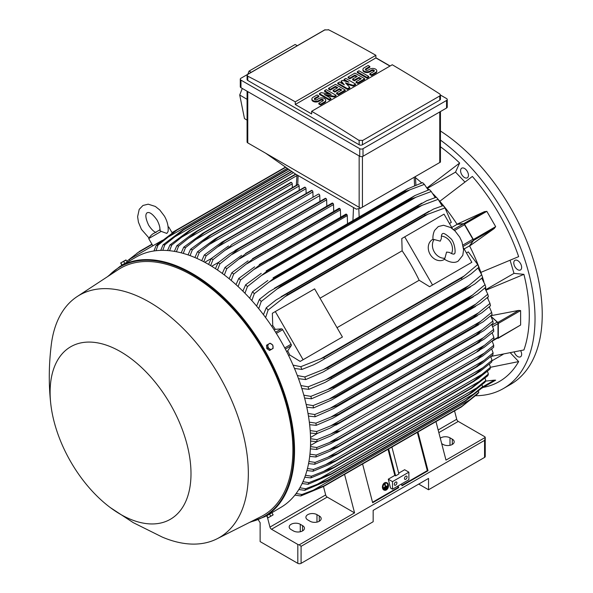 <?xml version="1.0" encoding="UTF-8"?>
<svg xmlns="http://www.w3.org/2000/svg" width="593" height="593" viewBox="0 0 593 593"><rect width="100%" height="100%" fill="white"/><g stroke="black" fill="none" stroke-linecap="round" stroke-linejoin="round"><path stroke-width="0.89" d="M440.258 241.151L441.362 238.556C441.251 235.725 441.629 234.131 442.474 233.775L442.474 233.775C443.349 232.693 445.973 234.176 450.354 238.208C454.838 241.41 456.299 254.812 454.06 253.841L454.06 253.841C453.89 254.493 452.326 254.019 449.361 252.418L446.566 252.077L444.913 258.229A11.586 9.458 -120 0 1 434.261 251.892A11.586 9.458 -120 0 1 434.098 239.505L440.258 241.151M441.385 236.103A11.586 9.458 -120 0 1 450.643 242.433A11.586 9.458 -120 0 1 451.503 253.626M444.631 259.282L444.075 259.601A11.586 9.458 -120 0 1 430.095 254.301A11.586 9.458 -120 0 1 432.49 239.542L433.046 239.224M444.913 258.229L444.246 259.008L445.803 260.06C450.976 262.766 455.12 263.107 458.233 261.061L462.777 255.353L463.578 249.883L461.999 241.959L459.686 237.052L455.076 231.025L450.68 227.527L443.557 225.258L438.309 226.548L434.565 230.447C432.112 235.955 433.179 239.757 433.09 239.691L434.098 239.505M404.722 236.844L432.527 284.996L429.584 286.701L419.162 280.259A131.135 75.711 -120 0 0 402.15 250.787L401.78 238.542L444.038 214.147L452.466 228.735M463.422 247.711L471.843 262.299L432.527 284.996M419.162 280.259L337.032 327.677M320.012 298.205L402.15 250.787M339.478 338.722L300.162 361.419L289.747 354.977A131.135 75.711 -120 0 0 287.701 350.841L291.222 345.712A1.394 0.801 -120 0 0 291.067 344.251L282.683 329.723A1.394 0.801 -120 0 0 281.497 328.856L275.285 329.345A131.135 75.711 -120 0 0 272.728 325.505L272.357 313.267L275.3 311.562L303.105 359.721L300.162 361.419M275.3 311.562L314.624 288.865L342.42 337.017L303.105 359.721M468.9 263.996L429.584 286.701M464.149 248.971L469.545 245.858L473.066 240.721A1.394 0.801 -120 0 0 472.91 239.261L462.933 245.028M451.733 227.467L457.129 224.354L463.341 223.872A1.394 0.801 -120 0 1 464.527 224.74L472.91 239.261M469.545 245.858A131.135 75.711 60 0 1 469.626 246.013L473.481 240.484A0.927 0.534 60 0 0 473.377 239.513L464.541 224.206A0.927 0.534 60 0 0 463.756 223.628L457.033 224.206A131.135 75.711 60 0 1 457.129 224.354M473.481 240.484L494.34 228.446L469.626 246.013A131.135 75.711 60 0 1 480.864 272.395L518.653 256.636A144.803 83.598 -120 0 0 472.354 176.44L439.813 201.286A131.135 75.711 60 0 1 457.033 224.206L484.607 211.59L463.756 223.628M484.37 211.708L486.831 211.338L495.666 226.645L494.125 228.594M464.89 181.992L455.528 172.111L427.523 188.278M426.99 187.759A131.135 75.711 60 0 1 427.101 187.862L459.642 163.023A144.803 83.598 -120 0 0 440.443 146.767M455.528 172.111L459.642 163.023M415.441 177.648A131.135 75.711 60 0 1 421.727 182.926M491.056 356.408L523.915 349.959A144.803 83.598 -120 0 0 523.915 274.351L513.99 273.373L485.986 289.54M513.99 273.373L510.113 260.32M523.915 274.351L486.134 290.11A131.135 75.711 60 0 1 486.164 290.259M514.242 352.131A5.559 3.21 -120 0 0 520.491 356.823A5.559 3.21 -120 0 0 521.343 355.844A5.559 3.21 -120 0 0 520.661 350.715M466.024 169.672A5.559 3.21 -120 0 0 461.739 168.182A5.559 3.21 -120 0 0 463.014 176.329A5.559 3.21 -120 0 0 467.299 177.818A5.559 3.21 -120 0 0 466.024 169.672M475.63 395.731A152.912 88.283 -120 0 0 503.353 388.571A152.912 88.283 -120 0 0 535.027 318.567A152.912 88.283 -120 0 0 440.443 140.096M483.102 387.422L483.265 387.392A144.803 83.598 -120 0 0 518.653 361.597L510.432 352.924M521.343 265.501A5.559 3.21 -120 0 0 514.932 260.327A5.559 3.21 -120 0 0 514.079 264.782A5.559 3.21 -120 0 0 520.491 269.956A5.559 3.21 -120 0 0 521.343 265.501M503.353 388.571L510.566 384.405A152.912 88.283 -120 0 0 542.232 314.409A152.912 88.283 -120 0 0 440.443 131.001M503.146 354.34L491.923 360.818M518.653 361.597L490.463 367.289L489.344 364.095M454.549 410.875L456.714 419.266A2.32 1.334 -120 0 0 458.263 421.423L484.57 436.611A2.32 1.334 180 0 1 485.237 437.449L445.98 460.109L435.974 421.601M485.237 437.449L485.244 456.469A2.32 1.334 0 0 1 484.57 457.418L428.539 489.766L418.71 484.088M440.288 438.19A6.486 3.743 180 0 1 449.998 437.842L452.296 439.161A6.486 3.743 180 0 1 454.194 441.815A6.486 3.743 180 0 1 450.191 445.269A6.486 3.743 180 0 1 443.119 444.461L441.703 443.646M258.296 519.839L260.127 522.678L260.127 541.594L297.812 563.35A2.32 1.334 0 0 0 301.088 563.35L373.167 521.736L373.167 510.38L428.539 478.418L428.539 489.766M485.244 437.879L484.57 440.391L301.088 546.323L299.257 544.819A2.32 1.334 180 0 1 297.812 544.433L271.505 529.245A2.32 1.334 -120 0 1 269.956 527.095L267.495 517.541M344.563 474.378L354.57 512.886L299.257 544.819M354.57 512.886L327.203 497.09A2.32 1.334 60 0 1 325.661 494.933L323.489 486.519M302.556 525.613A6.486 3.743 180 0 1 304.461 528.259A6.486 3.743 180 0 1 300.458 531.721A6.486 3.743 180 0 1 293.387 530.905L291.089 529.586A6.486 3.743 180 0 1 289.191 526.932A6.486 3.743 180 0 1 293.194 523.478A6.486 3.743 180 0 1 300.266 524.286L302.556 525.613L302.556 530.905M319.271 515.962A6.486 3.743 180 0 1 321.169 518.616A6.486 3.743 180 0 1 317.166 522.07A6.486 3.743 180 0 1 310.095 521.262L307.804 519.935A6.486 3.743 180 0 1 305.899 517.289A6.486 3.743 180 0 1 309.909 513.827A6.486 3.743 180 0 1 316.973 514.642L319.271 515.962L319.271 521.262M266.961 515.621L280.645 507.519A144.566 83.465 -120 0 0 302.808 391.669A144.566 83.465 -120 0 0 208.358 264.278A144.566 83.465 -120 0 0 136.079 257.117L120.023 266.383A144.566 83.465 -120 0 1 192.31 273.543A144.566 83.465 -120 0 1 286.753 400.942A144.566 83.465 -120 0 1 264.589 516.785L249.416 522.477M125.916 262.981L123.3 264.493M110.298 507.571L133.284 522.663L162.289 537.095A139.933 80.789 -120 0 0 217.031 538.807L260.972 516.651A142.713 82.397 -120 0 0 285.833 403.129A142.713 82.397 -120 0 0 191.976 275.248A142.713 82.397 -120 0 0 118.333 269.593L77.172 296.559A139.933 80.789 -120 0 0 51.28 344.829C48.759 365.221 48.619 385.146 50.857 404.611A99.624 57.521 -120 0 0 110.298 507.571A99.624 57.521 -120 0 0 120.549 514.353A99.624 57.521 -120 0 0 190.998 473.681A99.624 57.521 -120 0 0 120.549 351.671A99.624 57.521 -120 0 0 50.857 404.611M217.031 538.807A139.933 80.789 -120 0 0 241.41 427.501A139.933 80.789 -120 0 0 149.384 302.111A139.933 80.789 -120 0 0 77.172 296.559M126.487 262.655L126.909 262.41M120.683 262.966L121.787 265.167L127.258 262.01L125.901 259.956L120.683 262.966L126.161 260.112M122.062 265.004L120.972 263.114M124.797 263.425L123.707 261.535M319.938 201.427L319.76 195.608A1.156 0.667 -120 0 0 318.945 194.193A1.156 0.667 -120 0 0 318.359 194.133L231.789 244.509C230.714 245.932 228.379 247.911 224.791 250.439L213.02 259.593L210.626 265.612M319.76 195.608L224.791 250.439M208.588 264.404L211.241 258.563L228.52 246.006M211.241 258.563A148.272 85.607 60 0 1 212.131 259.074A148.272 85.607 60 0 1 213.02 259.593M211.679 266.257L218.661 262.299M215.437 268.644L218.12 262.736L229.647 253.945L238.668 248.734A152.216 87.883 60 0 1 238.771 248.808L219.899 263.892L217.483 270.015M326.832 206.156L326.639 199.834A1.156 0.667 -120 0 0 325.928 198.485A152.216 87.883 -120 0 0 325.824 198.418A1.156 0.667 -120 0 0 325.246 198.359L235.028 250.446M325.824 198.418L238.668 248.734M325.928 198.485L238.771 248.808M218.12 262.736A148.272 85.607 60 0 1 219.899 263.892M326.639 199.834L232.1 254.419M204.785 262.284L211.293 258.526M313.037 197.21L312.882 191.895L217.52 246.947L206.134 255.813L203.77 261.75M312.882 191.895A1.156 0.667 -120 0 0 312.059 190.472L224.91 240.788L217.52 246.947M312.059 190.472A152.216 87.883 -120 0 0 311.955 190.42A1.156 0.667 -120 0 0 311.481 190.412L222.034 242.063L311.955 190.42M201.739 260.698L204.355 254.923L222.034 242.063M204.355 254.923A148.272 85.607 60 0 1 206.134 255.813M304.972 187.18A1.156 0.667 -120 0 0 304.602 187.21L215.563 238.616L304.972 187.18A152.216 87.883 -120 0 1 305.18 187.269L218.024 237.585L199.255 252.559L196.928 258.415M306.144 193.496L306.003 188.685A1.156 0.667 -120 0 0 305.18 187.269M194.889 257.532L197.476 251.803L215.563 238.616M197.476 251.803A148.272 85.607 60 0 1 199.255 252.559M306.003 188.685L210.278 243.945M299.25 190.301L299.117 186.002A1.156 0.667 -120 0 0 298.301 184.579A152.216 87.883 -120 0 0 297.99 184.475A1.156 0.667 -120 0 0 297.723 184.527A1.156 0.667 -120 0 0 297.545 184.734M188.048 254.901L190.59 249.223L209.121 235.68L297.99 184.475M210.834 234.791A152.216 87.883 60 0 1 211.145 234.902L192.369 249.838L190.079 255.627M298.301 184.579L211.145 234.902M190.59 249.223A148.272 85.607 60 0 1 192.369 249.838M299.117 186.002L203.073 241.455M292.349 187.625L292.238 183.852A1.156 0.667 -120 0 0 291.422 182.436A152.216 87.883 -120 0 0 291.015 182.325A1.156 0.667 -120 0 0 290.837 182.377A1.156 0.667 -120 0 0 290.711 182.496M181.213 252.84L183.704 247.199L202.702 233.264L291.015 182.325M203.859 232.641A152.216 87.883 60 0 1 204.266 232.752L185.49 247.666L183.244 253.396M291.422 182.436L204.266 232.752M183.704 247.199A148.272 85.607 60 0 1 185.49 247.666M292.238 183.852L195.89 239.476M174.379 251.373L176.818 245.761L191.294 234.687L196.883 231.077L295.588 174.09L196.883 231.077A152.216 87.883 60 0 1 197.387 231.166L178.612 246.08L176.41 251.743M295.922 174.275L197.387 231.166M176.818 245.761A148.272 85.607 60 0 1 178.612 246.08M296.952 175.572L188.744 238.045M167.552 250.528L169.932 244.953L189.923 230.128L291.667 171.384M189.923 230.128A152.216 87.883 60 0 1 190.501 230.18L171.733 245.102L169.591 250.713M291.971 171.599L190.501 230.18M169.932 244.953A148.272 85.607 60 0 1 171.733 245.102M293.453 172.637L181.628 237.2M160.74 250.372L163.045 244.82L182.963 229.847L288.302 169.027M182.963 229.847A152.216 87.883 60 0 1 183.622 229.839L164.847 244.783L162.778 250.342M288.591 169.235L183.622 229.839M163.045 244.82A148.272 85.607 60 0 1 164.847 244.783M290.073 170.273L174.542 236.978M153.935 250.972L156.159 245.458L176.017 230.299L285.515 167.078M172 232.619L176.01 230.299A152.216 87.883 60 0 1 176.744 230.21L157.968 245.213L155.981 250.713M285.774 167.263L176.744 230.21M156.159 245.458A148.272 85.607 60 0 1 157.968 245.213M287.257 168.301L167.493 237.445M130.037 260.601L129.341 259.4L157.145 243.345L157.642 244.205M162.415 240.306L157.145 243.345M156.063 232.508C153.846 231.767 151.378 229.328 148.65 225.192C143.454 214.036 147.146 213.132 147.123 212.694C147.494 212.931 150.118 210.189 157.182 220.262C159.406 224.695 160.28 228.053 159.813 230.343L161.192 231.381L166.818 233.427L168.071 231.552C168.627 226.519 167.404 221.359 164.409 216.097L159.732 209.944L155.329 206.446L148.206 204.177L142.957 205.474L139.214 209.373L137.613 216.675L138.443 222.234L141.43 229.365L149.013 238.015M161.192 231.381L148.702 238.594L152.875 245.813M168.108 226.986L168.768 227.008L168.145 227.364M360.626 208.18L356.378 209.181L295.27 173.905L265.783 153.283L360.626 208.18L440.443 162.111L440.443 111.558M247.081 91.226L247.081 141.935A2.32 1.334 0 0 0 247.763 142.883L265.783 153.283M251.187 72.331L249.045 71.108L295.136 44.497L297.301 45.705M242.278 88.453L239.72 95.013L244.479 118.578L247.081 120.134M249.045 71.108L247.807 74.281M239.72 95.013L247.081 99.32M240.284 79.18L240.284 86.748A2.32 1.334 0 0 0 240.966 87.69L359.736 156.263A2.32 1.334 0 0 0 363.012 156.263L446.559 108.022A2.32 1.334 0 0 0 447.241 107.081L447.241 99.513A2.32 1.334 180 0 1 446.559 100.462L363.012 148.695A2.32 1.334 180 0 1 359.736 148.695L240.966 80.122A2.32 1.334 180 0 1 240.284 79.18A2.32 1.334 180 0 1 240.966 78.232L324.512 29.998A2.32 1.334 180 0 1 325.105 29.746M440.443 95.036L446.559 98.564A2.32 1.334 180 0 1 447.241 99.513M375.873 57.758L390.12 65.986M439.761 100.128A2.32 1.334 0 0 0 440.443 99.179L440.443 94.991L439.761 95.97L362.434 140.608L362.434 144.774L439.761 100.128L439.761 95.97M328.359 29.65A1390.081 802.566 60 0 1 375.873 55.297L295.27 101.833A1390.081 802.566 -120 0 0 247.763 76.186L247.081 75.318L247.081 79.506A2.32 1.334 0 0 0 247.763 80.455L359.158 144.774A2.32 1.334 0 0 0 362.434 144.774M359.158 144.774L359.158 140.504A1390.081 802.566 -120 0 0 311.651 111.291L392.255 64.756A1390.081 802.566 60 0 1 439.761 93.968L440.443 94.991M375.873 55.297L375.873 57.944L389.957 66.075M247.081 75.318L247.763 74.399L325.083 29.761M324.801 29.954L328.648 29.828M311.651 111.291L311.651 113.938L295.27 104.479L295.27 101.833M295.27 104.479L375.873 57.944M336.023 95.28L334.304 96.274L324.267 94.45L330.857 98.26L329.137 99.253L319.39 93.627L321.109 92.634L331.146 94.45L324.549 90.647L326.276 89.654L336.023 95.28L336.023 96.036L334.304 97.03L326.18 95.555M330.857 98.26L330.857 99.016L329.137 100.009L319.39 94.383L319.39 93.627M329.234 94.109L324.549 91.404L324.549 90.647M355.518 84.028L353.22 85.348L345.482 82.864L349.781 87.334L347.491 88.661L337.743 83.035L339.463 82.042L344.333 84.851L341.183 81.048L342.324 80.381L348.921 82.205L344.051 79.388L345.771 78.395L355.518 84.028L355.518 84.784L353.22 86.104L346.534 83.961M349.781 87.334L349.781 88.09L347.491 89.417L337.743 83.791L337.743 83.035M343.132 84.162L341.183 81.804L341.183 81.048M346.408 81.508L344.051 80.151L344.051 79.388M368.705 76.408L368.705 77.172L366.985 78.165L357.238 72.531L357.238 71.775L358.958 70.782L368.705 76.408L366.985 77.401L366.985 78.165M369.847 66.483L365.837 68.795A1.623 0.934 0 0 0 365.362 69.463A1.623 0.934 0 0 0 366.363 70.322A1.623 0.934 0 0 0 368.127 70.122L369.847 69.129A4.055 2.342 0 0 1 374.265 68.625A4.055 2.342 0 0 1 376.77 70.782A4.055 2.342 0 0 1 375.584 72.442L371.566 74.755L369.847 73.762L373.864 71.449A1.623 0.934 0 0 0 374.339 70.782A1.623 0.934 0 0 0 373.338 69.922A1.623 0.934 0 0 0 371.566 70.122L369.847 71.116A4.055 2.342 0 0 1 365.429 71.62A4.055 2.342 0 0 1 362.931 69.463A4.055 2.342 0 0 1 364.117 67.802L368.127 65.489L369.847 66.483L369.847 67.239L365.837 69.551A1.623 0.934 0 0 0 365.503 69.841M376.77 70.782L376.77 71.538A4.055 2.342 180 0 1 375.584 73.198L371.566 75.511L369.847 74.518L369.847 73.762M374.198 71.16A1.623 0.934 0 0 0 371.566 70.878L369.847 71.872A4.055 2.342 180 0 1 365.429 72.376A4.055 2.342 180 0 1 362.931 70.219L362.931 69.463M364.688 78.728L364.688 79.484L357.809 83.457L356.089 82.464L356.089 81.708L361.248 78.728L358.958 77.401L354.369 80.055L352.65 79.062L357.238 76.408L354.94 75.089L349.781 78.068L349.781 78.825L348.061 77.831L348.061 77.075L354.94 73.102L364.688 78.728L357.809 82.701L356.089 81.708M360.596 79.106L358.958 78.165L354.369 80.811L352.65 79.818L352.65 79.062M356.578 76.793L354.94 75.845L349.781 78.825M345.193 89.988L345.193 90.744L338.314 94.717L336.594 93.724L336.594 92.96L341.753 89.988L339.463 88.661L334.875 91.307L333.155 90.314L337.743 87.668L335.445 86.341L330.286 89.321L330.286 90.077L328.566 89.083L328.566 88.327L335.445 84.354L345.193 89.988L338.314 93.953L336.594 92.96M341.101 90.366L339.463 89.417L334.875 92.063L333.155 91.07L333.155 90.314M337.083 88.046L335.445 87.097L330.286 90.077M318.819 95.94L314.801 98.26A1.623 0.934 0 0 0 314.327 98.92A1.623 0.934 0 0 0 315.328 99.787A1.623 0.934 0 0 0 317.099 99.587L318.819 98.594A4.055 2.342 0 0 1 323.237 98.082A4.055 2.342 0 0 1 325.742 100.247A4.055 2.342 0 0 1 324.549 101.9L320.539 104.22L318.819 103.226L322.829 100.906A1.623 0.934 0 0 0 323.311 100.247A1.623 0.934 0 0 0 322.303 99.379A1.623 0.934 0 0 0 320.539 99.587L318.819 100.58A4.055 2.342 0 0 1 314.401 101.084A4.055 2.342 0 0 1 311.896 98.92A4.055 2.342 0 0 1 313.082 97.267L317.099 94.947L318.819 95.94L318.819 96.696L314.801 99.016A1.623 0.934 0 0 0 314.468 99.298M325.742 100.247L325.742 101.003A4.055 2.342 180 0 1 324.549 102.656L320.539 104.976L318.819 103.983L318.819 103.226M323.17 100.625A1.623 0.934 0 0 0 320.539 100.343L318.819 101.336A4.055 2.342 180 0 1 314.401 101.84A4.055 2.342 180 0 1 311.896 99.676L311.896 98.92M320.539 104.22L320.539 104.976M330.286 89.321L328.566 88.327M335.445 86.341L335.445 87.097M334.875 91.307L334.875 92.063M339.463 88.661L339.463 89.417M338.314 93.953L338.314 94.717M349.781 78.068L348.061 77.075M354.94 75.089L354.94 75.845M354.369 80.055L354.369 80.811M358.958 77.401L358.958 78.165M357.809 82.701L357.809 83.457M371.566 74.755L371.566 75.511M366.985 77.401L357.238 71.775M347.491 88.661L347.491 89.417M353.22 85.348L353.22 86.104M329.137 99.253L329.137 100.009M334.304 96.274L334.304 97.03M362.723 140.408L358.876 140.282M427.101 187.862A131.135 75.711 60 0 1 429.028 189.745M433.179 193.97A131.135 75.711 60 0 1 436.248 197.261M438.575 199.863A131.135 75.711 60 0 1 439.813 201.286M480.864 272.395A131.135 75.711 60 0 1 481.479 274.174M482.569 277.494A131.135 75.711 60 0 1 483.888 281.794M485.467 287.501A131.135 75.711 60 0 1 486.134 290.11M476.12 334.83L482.265 329.656L330.798 417.109L338.507 414.277L476.12 334.83A152.216 87.883 -120 0 1 476.149 335.082L483.895 330.612L493.109 323.2A148.272 85.607 -120 0 0 492.872 321.013L490.73 315.743L518.697 310.413L520.617 310.591L520.617 325.023L498.135 338.314A0.927 0.534 60 0 1 497.846 338.344L497.29 338.195M487.72 297.234A131.135 75.711 60 0 1 488.009 298.687M491.145 316.492L497.846 322.451A0.927 0.534 60 0 1 498.328 323.459L498.328 337.891A0.927 0.534 60 0 1 498.135 338.314M491.286 316.766L497.253 322.11L492.049 325.12M492.205 341.131L497.697 337.966A1.394 0.801 -120 0 0 497.987 337.328L497.987 323.63A1.394 0.801 -120 0 0 497.253 322.11M493.902 337.499L477.031 351.486L484.021 347.446L493.902 339.552A148.272 85.607 -120 0 0 493.902 338.529A148.272 85.607 -120 0 0 493.902 337.499L492.153 332.851M484.021 345.556L330.79 434.024C334.926 432.127 337.802 431.096 339.418 430.933L330.79 435.914L316.973 441.696L310.584 441.073M310.562 438.709L316.973 439.65A148.272 85.607 60 0 1 316.973 440.673A148.272 85.607 60 0 1 316.973 441.696M316.973 439.65L330.79 434.024M493.613 329.389L483.377 337.728L330.998 425.707L339.196 422.735L476.802 343.288A152.216 87.883 -120 0 1 476.809 343.414L484.199 339.144L493.732 331.509A148.272 85.607 -120 0 0 493.613 329.389L491.679 324.423M476.802 343.288L483.406 337.706M339.196 422.735A152.216 87.883 60 0 1 339.196 422.861L330.175 428.072L316.803 433.653L310.339 433.023M476.809 343.414L339.196 422.861M310.176 430.57L316.684 431.534A148.272 85.607 60 0 1 316.803 433.653M316.684 431.534L330.998 425.707M310.532 437.478L317.448 433.401M317.04 441.674L310.524 445.432M310.48 446.573L316.803 447.5L339.196 438.753A152.216 87.883 60 0 1 339.196 438.872L330.998 443.49L316.684 449.479L310.369 448.864M484.199 353.146L493.732 345.348A148.272 85.607 -120 0 1 493.613 347.335L482.487 356.163L476.802 359.417A152.216 87.883 -120 0 0 476.809 359.299L484.199 353.146L330.175 442.067M493.732 345.348L492.153 341.034M476.809 359.299L339.196 438.753M476.802 359.417L339.196 438.872M316.803 447.5A148.272 85.607 60 0 1 316.684 449.479M495.666 380.165L481.509 388.341L495.666 380.165L494.125 380.172M485.511 381.143L494.34 380.143L482.391 387.036M398.229 485.889L398.704 487.691L372.656 502.731L362.582 463.971M417.954 432L428.027 470.76L401.98 485.8L401.505 483.992M401.854 485.333L427.301 470.642L428.027 470.76M372.53 502.264L397.977 487.572L398.704 487.691M397.629 486.23L397.977 487.572M392.499 481.627L408.881 472.169L408.881 479.737L392.499 489.195L390.579 488.091L388.267 479.188L392.499 481.627L392.499 489.195M396.925 482.858A1.853 1.067 -60 0 1 396.109 484.726A1.853 1.067 -60 0 1 394.686 485.222A1.853 1.067 -60 0 1 394.301 484.37A1.853 1.067 -60 0 1 395.108 482.509A1.853 1.067 -60 0 1 396.539 482.013A1.853 1.067 -60 0 1 396.925 482.858M407.08 476.994A1.853 1.067 -60 0 1 406.272 478.862A1.853 1.067 -60 0 1 404.841 479.359A1.853 1.067 -60 0 1 404.456 478.507A1.853 1.067 -60 0 1 405.264 476.646A1.853 1.067 -60 0 1 406.694 476.149A1.853 1.067 -60 0 1 407.08 476.994M408.881 472.169L404.648 469.73L398.696 473.162M388.267 479.188L394.819 475.401L395.627 475.875L398.904 473.977L391.906 447.04M417.353 432.349L427.301 470.642M388.63 448.931L395.627 475.875M388.03 449.279L394.819 475.401M267.866 514.894L271.06 513.056M267.621 344.622L266.531 345.252L266.806 348.573L269.541 350.47L272.002 349.055A3.009 2.461 -120 0 1 269.4 348.817A3.009 2.461 -120 0 1 268.362 347.676A3.009 2.461 -120 0 1 267.895 346.208A3.009 2.461 -120 0 1 268.985 343.836L267.621 344.622L267.903 347.943L270.638 349.84M270.082 343.206L268.985 343.836A3.009 2.461 -120 0 1 271.587 344.073A3.009 2.461 -120 0 1 272.624 345.215A3.009 2.461 -120 0 1 273.091 346.683A3.009 2.461 -120 0 1 272.002 349.055L273.091 348.425L272.817 345.104L270.082 343.206M266.806 348.573L267.903 347.943M273.091 514.605L272.002 515.547L273.099 514.909L272.002 512.708L266.531 515.866L267.873 517.919L272.002 515.547L268.977 517.296M269.541 514.131L270.638 516.021M266.806 515.71L267.903 517.6M151.941 244.197L139.733 251.247L126.835 261.268M123.841 263.981L123.492 264.382M172.815 232.478L172.148 232.864M152.082 244.449L137.013 253.152M449.435 223.487L451.295 222.412L445.024 207.935A148.272 85.607 -120 0 0 443.216 205.601L445.462 208.484M442.185 205.927L438.138 199.344A148.272 85.607 -120 0 0 436.337 197.232L436.648 197.595M438.138 199.344L418.221 206.772A152.216 87.883 -120 0 0 417.561 206.008L426.641 200.76L436.337 197.232M418.221 206.772L280.608 286.219L261.209 301.496L258.718 308.664M417.561 206.008L279.955 285.455A152.216 87.883 60 0 1 280.608 286.219M256.591 306.084L259.408 299.383L269.229 291.645L279.955 285.455M259.408 299.383A148.272 85.607 60 0 1 261.209 301.496M422.283 205.171L276.864 289.125M435.225 197.595L431.252 191.524A148.272 85.607 -120 0 0 429.458 189.597L414.974 195.534L273.069 277.85A152.216 87.883 60 0 1 273.655 278.465L254.323 293.668L251.832 300.584M431.252 191.524L411.268 199.018A152.216 87.883 -120 0 0 410.682 198.403L414.781 195.646M411.268 199.018L273.655 278.465M410.682 198.403L273.069 277.85M249.727 298.257L252.529 291.749L267.814 280.489M252.529 291.749A148.272 85.607 60 0 1 254.323 293.668M416.123 197.15L269.266 281.934M428.242 190.012L424.366 184.386A148.272 85.607 -120 0 0 422.579 182.629L407.606 188.856L266.19 270.89A152.216 87.883 60 0 1 266.687 271.379L247.437 286.53L244.953 293.224M424.366 184.386L409.896 189.819L261.735 275.352M409.896 189.812L404.3 191.924A152.216 87.883 -120 0 0 403.803 191.443L407.606 188.856M404.3 191.924L266.687 271.379M403.803 191.443L266.19 270.89M242.871 291.126L245.65 284.781L261.224 273.366M245.65 284.781A148.272 85.607 60 0 1 247.437 286.53M347.52 223.546L347.283 215.63A1.156 0.667 -120 0 0 346.875 214.577A152.216 87.883 -120 0 0 346.46 214.214A1.156 0.667 -120 0 0 345.882 214.155L259.311 264.53A152.216 87.883 60 0 1 259.719 264.893L240.55 280.015L238.082 286.538M346.46 214.214L259.311 264.53M346.875 214.577L259.719 264.893M236.007 284.64L238.771 278.428L254.649 266.828M238.771 278.428A148.272 85.607 60 0 1 240.55 280.015M347.283 215.63L254.256 269.341M340.619 217.194L340.404 209.833A1.156 0.667 -120 0 0 339.893 208.669A152.216 87.883 -120 0 0 339.581 208.417A1.156 0.667 -120 0 0 339.003 208.358L252.433 258.733A152.216 87.883 60 0 1 252.737 258.985L233.664 274.092L231.211 280.459M339.581 208.417L252.433 258.733M339.893 208.669L252.737 258.985M229.15 278.747L231.885 272.654L248.096 260.846M231.885 272.654A148.272 85.607 60 0 1 233.664 274.092M340.404 209.833L246.829 263.855M333.726 211.404L333.525 204.578A1.156 0.667 -120 0 0 332.91 203.31A152.216 87.883 -120 0 0 332.703 203.154A1.156 0.667 -120 0 0 332.124 203.102L245.546 253.478A152.216 87.883 60 0 1 245.761 253.626L226.785 268.725L224.347 274.959M332.703 203.154L245.546 253.478M332.91 203.31L245.761 253.626M222.293 273.425L225.006 267.428L241.551 255.39M225.006 267.428A148.272 85.607 60 0 1 226.785 268.725M333.525 204.578L239.446 258.889M445.024 207.935L425.166 215.244A152.216 87.883 -120 0 0 424.447 214.325L433.691 208.981L443.216 205.601M425.166 215.244L287.553 294.691L268.095 310.08L265.605 317.574M424.447 214.325L286.834 293.772A152.216 87.883 60 0 1 287.553 294.691M263.448 314.69L266.287 307.745L275.945 300.058L286.834 293.772M266.287 307.745A148.272 85.607 60 0 1 268.095 310.08M428.368 213.947L284.544 296.982M271.638 326.135L272.728 325.505M274.174 329.99L275.285 329.345M287.701 350.841L286.589 351.486M289.747 354.977L288.65 355.607M293.053 365.118L300.784 366.696L323.845 357.549L461.458 278.095L464.178 275.967L320.353 359.01M464.178 275.967L477.713 264.552L468.314 251.884L466.446 252.959M477.454 263.9L478.833 267.287L471.139 273.84L466.854 276.709L318.834 362.167L313.393 364.917L301.904 369.439L294.469 368.423M461.888 279.184A152.216 87.883 -120 0 0 461.458 278.095M323.845 357.549A152.216 87.883 60 0 1 324.282 358.632M300.784 366.696A148.272 85.607 60 0 1 301.904 369.439M478.833 267.287A148.272 85.607 -120 0 0 477.713 264.552M482.25 329.671L492.872 321.013M476.149 335.082L332.821 418.169L316.18 425.351L309.635 424.699M309.331 422.157L315.943 423.157A148.272 85.607 60 0 1 316.18 425.351M315.943 423.157L330.798 417.109M474.971 326.098L480.641 321.362L330.182 408.229L337.358 405.553L474.971 326.098A152.216 87.883 -120 0 1 475.03 326.498L483.11 321.836L492.027 314.624A148.272 85.607 -120 0 0 491.671 312.363L489.292 306.796M480.634 321.369L491.671 312.363M475.03 326.498L333.422 408.644L315.098 416.775L308.449 416.101M337.358 405.553A152.216 87.883 60 0 1 337.424 405.946M307.997 413.454L314.742 414.514A148.272 85.607 60 0 1 315.098 416.775M314.742 414.514L330.182 408.229M489.981 303.438L478.507 312.83L329.152 399.059L335.734 396.554L473.347 317.107A152.216 87.883 -120 0 1 473.451 317.64L481.827 312.8L490.463 305.78A148.272 85.607 -120 0 0 489.981 303.438L487.342 297.567M473.347 317.107L478.514 312.822M473.451 317.64L331.524 399.971L313.534 407.932L306.774 407.213M335.734 396.554A152.216 87.883 60 0 1 335.838 397.088M306.173 404.47L313.052 405.59A148.272 85.607 60 0 1 313.534 407.932M313.052 405.59L329.152 399.059M471.213 307.826L475.845 304.031L327.677 389.571L333.607 387.273L471.213 307.826A152.216 87.883 -120 0 1 471.383 308.501L480.026 303.512L488.402 296.641A148.272 85.607 -120 0 0 487.78 294.217L484.844 288.05M475.838 304.039L487.78 294.217M471.383 308.501L329.145 391.009L311.473 398.792L304.587 398.029M333.607 387.273A152.216 87.883 60 0 1 333.77 387.948M303.809 395.168L310.851 396.369A148.272 85.607 60 0 1 311.473 398.792M310.851 396.369L327.677 389.571M485.037 284.684L472.599 294.973L325.75 379.757L330.946 377.697L468.552 298.249A152.216 87.883 -120 0 1 468.796 299.057L477.676 293.935L485.808 287.205A148.272 85.607 -120 0 0 485.037 284.684L481.761 278.213M468.552 298.249L472.606 294.966M468.796 299.057L325.075 382.411L308.879 389.349L301.844 388.526M330.946 377.697A152.216 87.883 60 0 1 331.19 378.512M300.881 385.539L308.108 386.836A148.272 85.607 60 0 1 308.879 389.349M308.108 386.836L325.75 379.757M482.48 276.975L482.643 277.428A148.272 85.607 -120 0 0 481.709 274.811L478.032 268.014M297.323 375.532L304.78 376.955L323.318 369.587L468.737 285.626L481.709 274.811M482.643 277.428L474.734 284.054L465.653 289.302A152.216 87.883 -120 0 0 465.32 288.346L468.744 285.618M465.653 289.302L322.851 372.137L305.714 379.579L298.494 378.668M323.318 369.587L327.707 367.793L465.32 288.346M327.707 367.793A152.216 87.883 60 0 1 328.04 368.75M304.78 376.955A148.272 85.607 60 0 1 305.714 379.579M305.469 475.275L311.473 476.201A148.272 85.607 60 0 1 310.851 477.906L327.677 470.916L333.607 467.877L471.213 388.43A152.216 87.883 -120 0 0 471.383 387.948L333.77 467.395A152.216 87.883 60 0 1 333.607 467.877L471.635 388.193L487.78 375.762A148.272 85.607 -120 0 0 488.402 374.057L487.431 371.27M471.383 387.948L488.402 374.057M480.026 381.069L323.496 471.442L333.77 467.395M311.473 476.201L323.496 471.442M481.827 374.472L473.451 381.195A152.216 87.883 -120 0 1 473.347 381.603L478.507 378.282L489.981 369.076A148.272 85.607 -120 0 0 490.463 367.297L481.827 374.472L325.831 464.534L335.838 460.65A152.216 87.883 60 0 1 335.734 461.058L329.152 464.512L313.052 471.227L306.915 470.568M473.451 381.195L335.838 460.65M473.347 381.603L335.734 461.058M307.456 468.529L313.534 469.448A148.272 85.607 60 0 1 313.052 471.227M313.534 469.448L325.831 464.534M492.027 360.255L475.03 374.168A152.216 87.883 -120 0 1 474.971 374.487L480.634 370.936L491.671 362.108A148.272 85.607 -120 0 0 492.027 360.255L490.759 356.66M475.03 374.168L337.424 453.615A152.216 87.883 60 0 1 337.358 453.941L330.182 457.796L314.742 464.252L308.545 463.615M474.971 374.487L337.358 453.941M483.11 367.608L327.707 457.329L337.424 453.615M308.938 461.495L315.098 462.407A148.272 85.607 60 0 1 314.742 464.252M315.098 462.407L327.707 457.329M493.109 352.939L476.149 366.867A152.216 87.883 -120 0 1 476.12 367.089L482.25 363.339L492.872 354.851A148.272 85.607 -120 0 0 493.109 352.939L491.693 348.966M476.149 366.867L338.536 446.314A152.216 87.883 60 0 1 338.507 446.536L330.798 450.784L315.943 457.003L309.694 456.38M476.12 367.089L338.507 446.536M483.895 360.5L329.152 449.842L338.536 446.314M309.946 454.171L316.18 455.083A148.272 85.607 60 0 1 315.943 457.003M316.18 455.083L329.152 449.842M472.599 392.203L485.037 382.129A148.272 85.607 -120 0 0 485.808 380.498L484.992 378.186M472.606 392.203L468.552 394.931A152.216 87.883 -120 0 0 468.796 394.404L485.808 380.498M468.796 394.404L331.19 473.851A152.216 87.883 60 0 1 330.946 474.385L308.108 484.281L302.089 483.554M468.552 394.931L330.946 474.385M477.676 387.385L320.672 478.032L331.19 473.851M302.949 481.694L308.879 482.65A148.272 85.607 60 0 1 308.108 484.281M308.879 482.65L320.672 478.032M482.643 386.614L465.653 400.527A152.216 87.883 -120 0 1 465.32 401.098L481.709 388.156A148.272 85.607 -120 0 0 482.643 386.614L481.99 384.813M465.653 400.527L328.04 479.982A152.216 87.883 60 0 1 327.707 480.545L304.78 490.307L298.813 489.529M465.32 401.098L327.707 480.545M474.734 393.396L317.322 484.273L328.04 479.982M299.858 487.78L305.714 488.765A148.272 85.607 60 0 1 304.78 490.307M305.714 488.765L317.322 484.273M478.833 392.358L461.888 406.301A152.216 87.883 -120 0 1 461.458 406.887L477.713 393.811A148.272 85.607 -120 0 0 478.833 392.358L478.373 391.128M461.888 406.301L324.282 485.749A152.216 87.883 60 0 1 323.845 486.334L300.784 495.956L294.891 495.125M461.458 406.887L323.845 486.334M471.139 399.074L313.393 490.144L324.282 485.749M296.144 493.487L301.904 494.51A148.272 85.607 60 0 1 300.784 495.956M301.904 494.51L313.393 490.144M310.851 477.906L304.772 477.217M385.494 489.477L386.718 488.306L386.806 488.721L385.494 489.477L385.406 489.062M385.094 488.973L386.718 488.306M387.74 486.141L383.812 488.41L383.723 487.995L385.524 486.957L384.976 484.259L385.858 486.764L387.659 485.726L387.74 486.141M385.302 484.073L384.657 484.177L385.213 486.868L383.412 487.906L383.812 488.41M387.659 485.726L385.806 486.527M386.799 488.706A3.476 2.461 105 0 0 387.748 484.941A3.476 2.461 105 0 0 386.347 483.05M383.152 487.861A3.476 2.461 -75 0 1 383.916 484.333A3.476 2.461 -75 0 1 386.503 483.087A3.476 2.461 -75 0 1 388.067 485.022A3.476 2.461 -75 0 1 387.303 488.55A3.476 2.461 -75 0 1 384.709 489.803A3.476 2.461 -75 0 1 383.152 487.861M384.427 490.203A3.936 2.787 -75 0 1 384.271 490.166A3.936 2.787 -75 0 1 382.507 487.965A3.936 2.787 -75 0 1 383.367 483.97A3.936 2.787 -75 0 1 386.31 482.554A3.936 2.787 -75 0 1 386.466 482.606M388.393 484.837A3.936 2.787 105 0 0 386.629 482.643A3.936 2.787 105 0 0 383.686 484.058A3.936 2.787 105 0 0 382.819 488.054A3.936 2.787 105 0 0 384.59 490.248A3.936 2.787 105 0 0 387.525 488.832A3.936 2.787 105 0 0 388.393 484.837M384.553 489.751A3.476 2.461 105 0 0 386.784 488.728M384.649 488.943L384.568 488.528L387.192 487.016L387.273 487.431L384.649 488.943L384.568 488.528M384.249 488.439L387.192 487.016M473.066 240.721L463.222 246.406M464.527 224.74L454.542 230.499M463.341 223.872L453.489 229.558M473.377 239.513L495.666 226.645M464.541 224.206L486.831 211.338M449.998 445.313L449.998 437.842M452.296 444.461L452.296 439.161M456.714 419.266L438.153 429.984M458.263 421.423L438.842 432.631M484.57 457.418L484.57 440.391M301.088 563.35L301.088 546.323M297.812 563.35L297.812 544.433M327.203 497.09L271.505 529.245M316.973 522.114L316.973 514.642M300.266 531.765L300.266 524.286M250.661 521.847A144.106 83.198 -120 0 0 289.117 412.313A144.106 83.198 -120 0 0 191.976 274.114A144.106 83.198 -120 0 0 108.675 275.915M247.763 142.883L247.763 91.618M318.819 100.58L318.819 101.336M320.539 99.587L320.539 100.343M324.549 101.9L324.549 102.656M314.801 98.26L314.801 99.016M369.847 71.116L369.847 71.872M371.566 70.122L371.566 70.878M375.584 72.442L375.584 73.198M365.837 68.795L365.837 69.551M247.763 80.455L247.763 76.186M240.966 87.69L240.966 80.122M359.736 156.263L359.736 148.695M363.012 156.263L363.012 148.695M446.559 108.022L446.559 100.462M439.761 162.556L439.761 111.951M362.434 207.194L362.434 156.508M359.158 207.194L359.158 155.929M298.138 175.558L297.738 184.512M353.51 207.528L352.939 220.418M358.802 208.61L359.165 216.823M414.203 177.314L414.566 185.587M498.328 337.891L520.617 325.023M498.328 323.459L520.617 310.591M497.846 322.451L518.697 310.413M497.987 337.328L493.428 339.952M497.987 323.63L492.746 326.654M481.509 388.341L486.831 385.265L481.509 388.341M325.661 494.933L269.956 527.095M275.619 332.25L281.497 328.856M276.331 333.392L282.683 329.723M284.714 347.921L291.067 344.251M285.344 349.107L291.222 345.712M107.503 276.686L120.023 266.383M297.723 184.527L209.121 235.68M290.837 182.377L202.702 233.264M160.214 229.647L153.454 233.553C154.617 233.049 151.615 233.753 148.702 238.594M155.262 232.508L153.454 233.553M168.768 227.008L172.185 232.93M296.997 174.898L296.322 185.327M415.374 176.632L415.915 185.053M479.478 350.463L336.49 433.016M479.633 342.176L335.897 425.159M478.87 358.506L336.661 440.606M267.302 515.221L264.589 516.785M436.492 197.402L438.368 199.619M421.934 203.088L274.426 288.257M429.073 211.256L281.045 296.722M466.854 276.709L318.834 362.167M479.329 333.637L334.949 416.998M478.551 324.853L333.422 408.644M477.291 315.81L331.524 399.971M475.527 306.499L329.145 391.009M473.236 296.893L326.269 381.736M481.59 274.47L482.561 277.205M470.36 286.975L322.851 372.137M474.2 381.158L334.615 461.747M476.238 373.857L335.734 454.979M477.788 366.304L336.461 447.908"/></g></svg>
